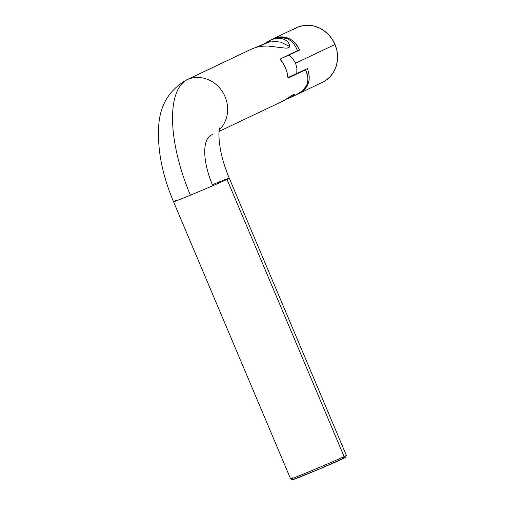 <?xml version="1.0" encoding="UTF-8"?>
<svg xmlns="http://www.w3.org/2000/svg" width="505" height="505" viewBox="0 0 505 505"><rect width="100%" height="100%" fill="white"/><g stroke="black" fill="none" stroke-linecap="round" stroke-linejoin="round"><path stroke-width="0.76" d="M173.543 201.741A30.25 0.581 -22.9 0 0 190.404 195.182A105.873 42.546 -112.4 0 1 187.696 79.392A30.25 27.693 -115.4 0 0 186.389 79.973M212.441 134.582A30.25 27.693 64.6 0 1 211.229 135.113A45.374 18.237 67.6 0 0 212.39 184.735A30.25 0.581 157.1 0 1 229.264 178.189A30.25 0.581 157.1 0 1 227.004 179.395L344.101 456.602L343.413 458.527A28.735 0.549 -22.9 0 0 345.559 457.391L318.743 469.303L292.616 479.731M345.559 457.391L346.361 455.409A30.25 0.581 157.1 0 1 344.101 456.602A30.25 0.581 -22.9 0 0 346.361 455.396L229.264 178.189C225.129 168.304 222.187 158.791 220.439 149.65L219.233 141.514L218.88 133.888L219.599 127.923M281.588 101.701L285.23 99.883L293.657 94.416L294.56 94.265L294.125 95.104L290.457 97.528L297.628 94.126L303.076 90.427L307.002 84.493L307.816 81.059L307.842 77.41L307.065 73.635L305.512 69.823L288.014 78.13A30.25 27.693 -115.4 0 0 279.972 59.091L297.47 50.784L295.747 46.851L293.519 43.499L290.817 40.817L287.724 38.86L280.628 37.288L272.896 38.929L269.84 40.343L272.896 38.929L271.059 39.8L275.465 38.494L279.517 38.241L283.027 38.91L285.874 40.299L288.008 42.18L289.333 44.32L289.624 46.378L288.5 47.811L285.855 48.171L267.985 46.056L262.739 46.208L257.55 47.003L252.74 48.505L186.484 79.929A30.25 27.693 64.6 0 1 187.696 79.392L252.74 48.505L187.696 79.392A30.25 27.693 64.6 0 1 222.673 92.08A30.25 27.693 64.6 0 1 219.183 129.918A30.25 27.693 -115.4 0 0 222.673 92.08A30.25 27.693 -115.4 0 0 187.696 79.392A105.873 42.546 67.6 0 0 190.404 195.182A30.25 0.581 -22.9 0 0 227.004 179.395A30.25 0.581 -22.9 0 0 229.251 178.177M287.421 98.74L289.283 98.046L287.421 98.74M283.027 38.91L279.517 38.241L275.465 38.494L271.059 39.8L264.298 43.765L269.84 40.343M287.029 41.189L288.784 43.234L289.63 45.381L289.264 47.211L288.5 47.811L285.855 48.171L267.985 46.056L262.739 46.208L257.55 47.003L252.74 48.505M290.943 97.288L289.283 98.046L292.326 96.512L294.516 94.58M219.006 131.458L283.393 100.874L292.755 94.915L294.566 94.284M305.557 69.759L306.264 71.439L305.512 69.823A30.25 0.581 157.1 0 0 305.557 69.759A30.25 0.581 157.1 0 0 304.401 70.075L288.014 78.13L287.187 72.972L285.533 67.979L283.103 63.302L279.972 59.091L297.388 50.721M186.484 79.929C168.739 90.275 159.46 106.113 158.639 127.456C157.472 150.629 162.433 175.386 173.537 201.729L290.634 478.936A30.25 0.581 -22.9 0 0 312.999 470.111A30.25 0.581 -22.9 0 0 344.101 456.602L227.004 179.395A30.25 0.581 157.1 0 1 190.404 195.182A30.25 0.581 157.1 0 1 173.537 201.729A30.25 0.581 157.1 0 1 175.797 200.523M306.264 71.439L307.842 77.41L307.816 81.059L307.002 84.493L303.076 90.427L296.429 94.65M272.896 38.929L280.628 37.288L287.724 38.86L290.817 40.817L293.519 43.499L295.747 46.851L297.47 50.784A30.25 0.581 -22.9 0 0 297.514 50.721A30.25 0.581 -22.9 0 0 297.445 50.715M290.64 478.948L292.622 479.75A28.735 0.549 -22.9 0 0 314.11 471.247A28.735 0.549 -22.9 0 0 343.413 458.527L344.101 456.602A30.25 0.581 157.1 0 1 313.258 469.997A30.25 0.581 157.1 0 1 290.64 478.948A30.25 0.581 157.1 0 1 292.894 477.73M298.543 93.69L322.373 82.372A30.25 27.693 -115.4 0 0 335.004 44.484L295.608 63.188L335.004 44.484A30.25 27.693 -115.4 0 0 296.422 27.718L272.586 39.037L278.141 37.187L282.352 36.84L286.228 37.408L289.712 38.771L292.748 40.772L296.599 44.831L299.755 49.982L288.936 55.121L292.742 58.63L295.608 63.188L296.889 68.459L296.782 73.692L307.602 68.554L309.218 76.009L309.167 79.575L308.435 83.028L306.952 86.33L304.616 89.391L301.403 92.068L298.543 93.69L303.795 90.199L308.435 83.028L309.167 79.575L309.218 76.009L307.602 68.554L287.957 77.524A32.768 0.631 -22.9 0 0 296.782 73.692L296.889 68.459L295.608 63.188L292.742 58.63L288.936 55.121L299.755 49.982L297.514 50.734L296.801 49.042M297.514 50.734A32.768 0.631 -22.9 0 1 299.755 49.982L295.406 43.354L292.748 40.772L289.712 38.771L280.692 36.865L272.586 39.037M292.862 29.782L297.628 27.188L302.849 25.66L308.321 25.263L313.839 26.014L319.179 27.876L324.147 30.786L328.553 34.624L332.214 39.251L335.004 44.484L336.81 50.121L337.555 55.948L337.226 61.743L335.825 67.279L333.407 72.341L330.068 76.741L325.933 80.308L322.291 82.41M281.834 58.208L288.936 55.121A32.768 0.631 157.1 0 1 281.834 58.208M287.616 48.082A25.206 0.486 157.1 0 1 288.809 47.634M257.108 47.161L271.153 41.056L255.549 47.52L267.278 42.534L270.44 41.448L258.655 46.529A28.867 11.602 67.6 0 0 258.541 46.795A28.867 11.602 -112.4 0 1 258.655 46.529L257.455 47.022M257.215 47.098L270.156 41.517L257.285 47.06M265.826 43.48L265.365 43.342L265.826 43.48M271.153 41.056L280.843 42.161L289.611 46.435"/></g></svg>
